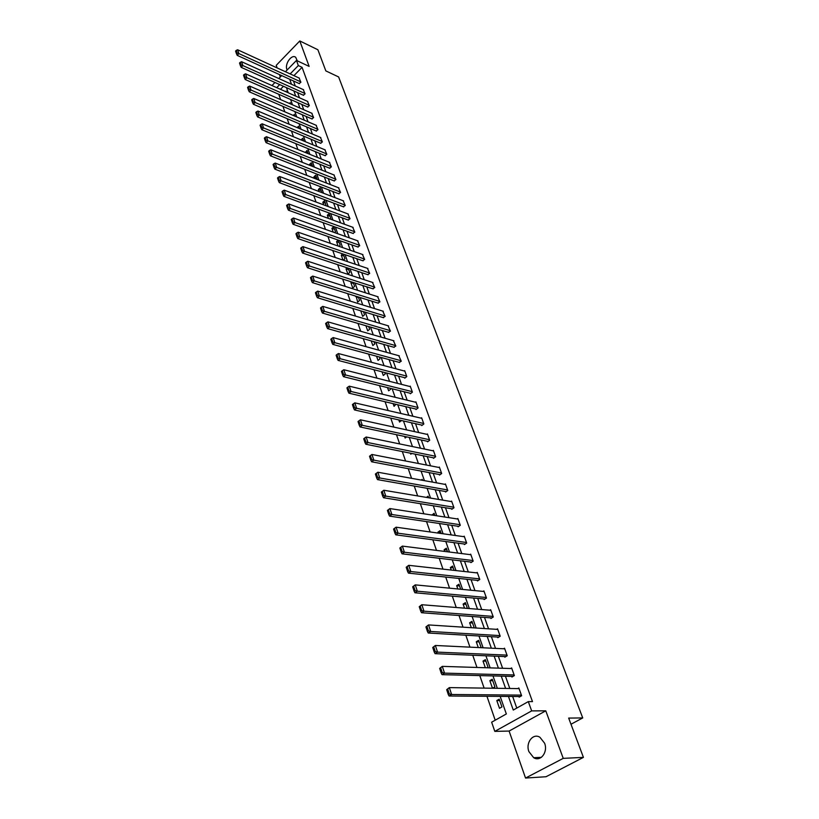 <?xml version="1.0" encoding="UTF-8"?>
<svg xmlns="http://www.w3.org/2000/svg" width="819" height="819" viewBox="0 0 819 819"><rect width="100%" height="100%" fill="white"/><g stroke="black" fill="none" stroke-linecap="round" stroke-linejoin="round"><path stroke-width="1.23" d="M297.256 60.811L295.72 57.34C291.912 53.737 284.551 63.81 286.885 69.38L287.141 69.994M528.91 751.637L533.691 757.708C540.581 762.12 548.198 752.088 544.615 743.232L539.926 737.274C532.995 732.8 525.399 742.772 528.91 751.637M272.666 85.852L272.41 85.104L274.959 82.484M570.986 724.242L582.729 717.925L338.626 76.955L325.829 70.895L317.895 49.754L299.795 40.95L276.228 65.346L277.129 67.916M279.463 74.59L280.303 77.006M582.729 717.925L568.673 718.089L583.425 757.38L546.017 776.74L525.542 778.05L563.237 758.363L545.782 710.82L531.664 710.892L494.809 731.377L491.646 722.204L506.337 713.953L500.163 696.375M545.782 710.82L509.101 731.06L525.542 778.05M509.101 731.06L494.809 731.377M278.767 94.287L280.6 99.59M282.954 106.388L284.828 111.824M287.193 118.653L289.107 124.212M291.482 131.071L293.448 136.753M295.833 143.642L297.85 149.468M300.235 156.388L302.303 162.346M304.709 169.298L306.808 175.389M309.234 182.381L311.384 188.616M313.81 195.639L316.021 202.017M318.458 209.08L320.72 215.602M323.167 222.696L325.481 229.371M327.938 236.496L330.303 243.325M332.78 250.491L335.196 257.473M337.684 264.67L340.161 271.826M342.659 279.054L345.188 286.374M347.706 293.642L350.297 301.126M352.815 308.425L355.466 316.093M358.005 323.433L360.718 331.265M363.267 338.646L366.042 346.662M368.601 354.074L371.437 362.285M374.017 369.738L376.924 378.132M379.514 385.626L382.483 394.215M385.084 401.74L388.124 410.544M390.745 418.099L393.857 427.108M396.488 434.705L399.672 443.918M402.313 451.566L405.579 460.995M408.231 468.673L411.568 478.327M414.24 486.046L417.659 495.925M420.342 503.685L423.843 513.8M426.535 521.601L430.118 531.951M432.831 539.793L436.496 550.399M439.219 558.271L442.977 569.133M445.71 577.047L449.559 588.165M452.303 596.13L456.244 607.514M459.009 615.509L463.042 627.17M465.827 635.206L469.952 647.153M472.747 655.231L476.975 667.465M479.791 675.583L484.121 688.114M486.947 696.283L495.208 720.198M583.425 757.38L563.237 758.363M283.456 86.292L280.467 89.322M501.934 706.93L499.221 699.18L496.795 700.562L499.498 708.302L501.934 706.93M492.577 688.236L494.911 686.885L492.239 679.258L489.844 680.661L492.485 688.236M486.947 667.772L488.001 667.157L485.37 659.653L483.005 661.066L485.329 667.72M481.183 647.696L478.603 640.345L476.269 641.779L478.286 647.553M474.242 627.897L471.949 621.345L469.635 622.788L471.355 627.702M467.424 608.415L465.397 602.641L463.114 604.094L464.537 608.179M460.698 589.24L458.947 584.223L456.685 585.687L457.831 588.963M454.095 570.372L452.59 566.083L450.358 567.557L451.228 570.044M447.583 551.791L446.335 548.218L444.123 549.703L444.727 551.433M441.175 533.507L440.161 530.61L437.981 532.115L438.329 533.108M434.869 515.499L434.09 513.278L432.022 515.059M428.665 497.768L428.112 496.191L426.412 497.399M422.543 480.313L422.215 479.361L421.222 480.077M416.984 470.321L416.359 470.198M411.803 453.47L410.78 454.217L410.421 453.194M406.664 436.875L405.129 438.022L404.576 436.435M401.556 420.536L399.549 422.061L398.802 419.922M393.12 403.644L394.062 406.326L395.915 404.31M387.53 387.612L388.636 390.806L390.643 389.24L390.315 388.308M382.012 371.816L383.292 375.501L385.278 373.925L384.787 372.532M376.566 356.234L378.03 360.411L379.985 358.835L379.34 356.982M371.212 340.878L372.829 345.526L374.774 343.949L373.976 341.656M365.919 325.747L367.711 330.845L369.625 329.258L368.673 326.546M360.749 310.831L362.653 316.369L364.557 314.772L363.462 311.65M356.183 296.283L357.668 302.088L359.551 300.481L358.312 296.949M351.648 281.951L350.87 282.627L352.743 287.991L354.607 286.384L353.235 282.463M347.154 267.813L346.038 268.786L347.891 274.089L349.733 272.481L348.229 268.171M343.284 260.196L344.932 258.753L343.284 254.074M342.7 253.87L341.267 255.139L343.007 260.104M338.943 246.314L340.182 245.209L338.421 240.172M338.288 240.121L336.568 241.656L338.083 246.017M334.633 232.616L335.503 231.838L333.712 226.74L331.92 228.358L333.231 232.125M330.354 219.113L330.876 218.642L329.115 213.605L327.334 215.233L328.45 218.417M326.126 205.784L324.57 200.645L322.819 202.273L323.73 204.893M321.744 192.567L320.086 187.858L318.345 189.486L319.072 191.544M317.137 179.422L315.663 175.215L313.933 176.853L314.465 178.378M312.592 166.441L311.292 162.746L309.582 164.384L309.93 165.387M308.098 153.634L306.982 150.43L305.456 152.559M303.675 140.991L302.723 138.268L301.044 139.895M299.304 128.511L298.505 126.249L297.143 127.6M294.983 116.185L294.349 114.384L293.274 115.459M290.725 104.023L290.243 102.662L289.445 103.46M286.517 92.015L286.189 91.083L285.657 91.626M508.445 696.437L513.267 710.053L528.306 701.607L532.493 701.617L302.078 67.332L293.919 75.635M293.489 80.979L295.27 85.985M297.645 92.649L299.467 97.778M301.853 104.463L303.716 109.705M306.111 116.431L308.026 121.796M310.421 128.542L312.377 134.029M314.793 140.807L316.799 146.427M319.215 153.235L321.263 158.988M323.7 165.827L325.798 171.703M328.245 178.573L330.385 184.582M332.842 191.482L335.032 197.635M337.5 204.576L339.742 210.862M342.219 217.834L344.512 224.263M347 231.265L349.344 237.848M351.853 244.871L354.248 251.607M356.767 258.671L359.213 265.561M361.742 272.655L364.25 279.699M366.789 286.834L369.359 294.041M371.908 301.197L374.529 308.579M377.088 315.765L379.781 323.31M382.35 330.538L385.104 338.257M387.684 345.516L390.499 353.409M393.1 360.708L395.966 368.785M398.577 376.116L401.525 384.377M404.146 391.748L407.156 400.194M409.787 407.596L412.868 416.247M415.52 423.679L418.673 432.534M421.324 440.008L424.549 449.058M427.221 456.562L430.528 465.827M433.21 473.372L436.588 482.852M439.281 490.427L442.741 500.133M445.454 507.749L448.986 517.68M451.709 525.327L455.333 535.493M458.067 543.181L461.773 553.583M464.516 561.302L468.314 571.949M471.079 579.709L474.959 590.612M477.733 598.413L481.705 609.561M484.49 617.403L488.564 628.818M491.369 636.691L495.526 648.382M498.341 656.295L502.61 668.273M505.436 676.228L509.807 688.482M512.653 696.467L516.779 708.077M518.908 696.519L519.144 697.164L521.631 695.761L518.826 687.96L517.721 688.595M511.691 676.381L511.916 677.016L514.373 675.593L511.619 667.925L510.595 668.519M504.586 656.562L504.811 657.186L507.237 655.753L504.524 648.208L503.562 648.771M497.594 637.059L497.809 637.673L500.214 636.23L497.542 628.797L496.642 629.34M490.704 617.864L490.929 618.468L493.294 617.004L490.663 609.694L489.823 610.216M483.927 598.965L484.142 599.569L486.486 598.085L483.896 590.888L483.108 591.39M477.262 580.364L477.477 580.947L479.791 579.463L477.242 572.379L476.494 572.86M470.69 562.039L470.905 562.622L473.187 561.128L470.679 554.146L469.973 554.606M464.219 544L464.424 544.574L466.697 543.069L464.219 536.189L463.554 536.64M457.852 526.238L458.056 526.801L460.298 525.286L457.862 518.509L457.227 518.949M451.576 508.742L451.781 509.295L453.992 507.76L451.597 501.095L450.993 501.515M445.403 491.502L445.597 492.045L447.788 490.509L445.423 483.937L444.85 484.346M439.312 474.518L439.506 475.061L441.666 473.505L439.342 467.035L438.789 467.434M433.312 457.79L433.497 458.323L435.647 456.756L433.353 450.378L432.831 450.767M427.395 441.298L427.579 441.82L429.709 440.253L427.446 433.968L426.945 434.346M421.57 425.051L421.754 425.563L423.853 423.986L421.631 417.792L421.15 418.161M415.827 409.029L416.011 409.541L418.089 407.954L415.888 401.853L415.428 402.201M410.165 393.243L410.35 393.744L412.397 392.158L410.237 386.138L409.797 386.476M404.586 377.672L404.76 378.173L406.797 376.576L404.668 370.649L404.238 370.976M399.078 362.336L401.269 361.22L398.761 355.692M393.652 347.205L395.823 346.079L393.355 340.622M388.308 332.279L390.448 331.142L388.032 325.767M383.026 317.567L385.155 316.41L382.77 311.107M377.825 303.05L379.924 301.883L377.59 296.652M372.696 288.728L374.774 287.561L372.471 282.391M367.629 274.611L369.686 273.423L367.424 268.325M362.633 260.677L364.67 259.48L362.438 254.443M357.698 246.928L359.725 245.72L357.524 240.755M352.835 233.364L354.842 232.146L352.682 227.242M348.034 219.973L350.02 218.755L347.891 213.902M343.294 206.757L345.26 205.528L343.171 200.747M338.626 193.714L340.561 192.475L338.503 187.756M334.009 180.845L335.933 179.596L333.906 174.928M329.453 168.13L331.357 166.881L329.361 162.275M324.948 155.59L326.842 154.33L324.867 149.775M320.505 143.202L322.379 141.933L320.444 137.438M316.124 130.968L317.977 129.689L316.062 125.256M311.793 118.888L313.626 117.608L311.742 113.217M307.514 106.961L309.336 105.671L307.473 101.331M303.286 95.178L305.088 93.878L303.255 89.599M299.109 83.538L300.901 82.238L299.099 78.01M285.442 71.734L296.468 60.432L309.142 66.411L299.795 40.95M296.468 60.432L298.321 65.571L290.161 73.905M302.078 67.332L298.321 65.571M528.306 701.607L531.664 710.892M278.808 78.542L281.675 75.594M284.091 80.927L283.528 80.682M279.688 84.603L276.699 87.643M497.338 688.298L492.987 675.91M490.161 667.874L485.913 655.784M483.108 647.788L478.961 635.974M476.167 628.019L472.113 616.482M469.338 608.568L465.387 597.297M462.612 589.424L458.753 578.419M455.999 570.577L452.231 559.827M449.488 552.037L445.802 541.533M443.079 533.773L439.475 523.515M436.762 515.796L433.251 505.773M430.548 498.085L427.108 488.298M424.426 480.651L421.068 471.089M418.396 463.482L415.12 454.135M412.459 446.56L409.254 437.428M406.613 429.893L403.47 420.966M400.839 413.472L397.778 404.75M395.157 397.287L392.168 388.769M389.557 381.347L386.64 373.014M384.039 365.622L381.183 357.483M378.603 350.133L375.808 342.178M373.239 334.858L370.516 327.078M367.956 319.799L365.284 312.203M362.745 304.955L360.135 297.522M357.596 290.305L355.047 283.046M352.528 275.87L350.041 268.775M347.532 261.63L345.096 254.689M342.598 247.584L340.223 240.796M337.735 233.722L335.401 227.088M332.934 220.045L330.661 213.575M328.194 206.562L325.972 200.225M323.525 193.243L321.345 187.06M318.908 180.108L316.789 174.058M314.363 167.148L312.285 161.23M309.869 154.351L307.842 148.567M305.436 141.718L303.45 136.067M301.054 129.248L299.119 123.73M296.734 116.943L294.84 111.538M292.465 104.781L290.612 99.508M288.247 92.782L286.445 87.623M289.721 79.259L291.503 84.285M293.867 90.95L295.69 96.089M298.065 102.795L299.928 108.047M302.313 114.783L304.218 120.158M306.613 126.914L308.558 132.422M310.964 139.21L312.96 144.84M315.376 151.658L317.424 157.422M319.85 164.271L321.939 170.168M324.375 177.047L326.515 183.077M328.962 189.998L331.152 196.161M333.609 203.102L335.851 209.408M338.319 216.39L340.612 222.84M343.089 229.852L345.434 236.456M347.932 243.499L350.317 250.256M352.825 257.33L355.272 264.24M357.801 271.345L360.299 278.409M362.827 285.555L365.397 292.782M367.936 299.959L370.557 307.35M373.116 314.568L375.798 322.133M378.358 329.371L381.101 337.111M383.681 344.389L386.486 352.303M389.086 359.623L391.953 367.721M394.553 375.071L397.491 383.353M400.112 390.745L403.112 399.222M405.743 406.644L408.814 415.315M411.455 422.768L414.609 431.644M417.26 439.138L420.475 448.218M423.147 455.743L426.443 465.038M429.125 472.604L432.493 482.115M435.186 489.711L438.636 499.447M441.339 507.084L444.871 517.045M447.594 524.713L451.208 534.909M453.931 542.628L457.637 553.06M460.38 560.81L464.168 571.488M466.922 579.279L470.802 590.212M473.577 598.034L477.538 609.223M480.323 617.086L484.387 628.552M487.192 636.455L491.349 648.187M494.164 656.121L498.413 668.14M501.248 676.115L505.61 688.421M499.703 700.573L496.795 700.562M492.751 680.712L489.844 680.661M485.902 661.168L483.005 661.066M479.166 641.932L476.269 641.779M472.522 622.983L469.635 622.788M465.991 604.34L463.114 604.094M459.561 585.964L456.685 585.687M453.224 567.884L450.358 567.557M446.979 550.061L444.123 549.703M440.827 532.514L437.981 532.115M434.776 515.223L431.93 514.782M363.472 311.681L360.729 310.851M358.497 297.502L355.763 296.642M353.593 283.497L350.87 282.627M348.761 269.686L346.038 268.786M343.98 256.06L341.267 255.139M339.271 242.608L336.568 241.656M334.623 229.33L331.92 228.358M330.026 216.216L327.334 215.233M325.491 203.286L322.819 202.273M321.017 190.51L318.345 189.486M316.605 177.897L313.933 176.853M312.244 165.438L309.582 164.384M307.934 153.143L305.282 152.068M521.396 695.106L451.617 694.502L449.078 696.007L520.27 696.529M446.683 689.68L449.334 687.612L451.617 694.502L449.293 693.908L447.696 689.086L446.683 689.68L448.28 694.512L449.293 693.908M519.062 688.615L449.334 687.612L447.696 689.086M449.078 696.007L448.28 694.512M514.148 674.958L444.533 673.136L442.025 674.651L512.97 676.412M439.649 668.406L442.28 666.369L444.533 673.136L442.219 672.542L440.642 667.802L439.649 668.406L441.216 673.146L442.219 672.542M511.844 668.56L442.28 666.369L440.642 667.802M442.025 674.651L441.216 673.146M507.012 655.118L437.551 652.129L435.084 653.664L505.784 656.613M432.729 647.491L435.35 645.474L437.551 652.129L435.268 651.535L433.722 646.877L432.729 647.491L434.275 652.149L435.268 651.535M504.75 648.832L435.35 645.474L433.722 646.877M435.084 653.664L434.275 652.149M499.989 635.605L430.702 631.48L428.255 633.026L498.73 637.121M425.931 626.924L428.532 624.928L430.702 631.48L428.429 630.886L426.904 626.3L425.931 626.924L427.446 631.5L428.429 630.886M497.757 629.412L428.532 624.928L426.904 626.3M428.255 633.026L427.446 631.5M493.079 616.4L423.955 611.169L421.539 612.725L491.789 617.946M419.246 606.695L421.826 604.729L423.955 611.169L421.703 610.575L420.208 606.07L419.246 606.695L420.741 611.199L421.703 610.575M490.888 610.298L421.826 604.729L420.208 606.07M421.539 612.725L420.741 611.199M486.271 597.491L417.332 591.195L414.946 592.772L484.95 599.058M412.674 586.803L415.233 584.868L417.332 591.195L415.09 590.612L413.626 586.169L412.674 586.803L414.138 591.236L415.09 590.612M484.111 591.492L415.233 584.868L413.626 586.169M414.946 592.772L414.138 591.236M479.576 578.869L410.81 571.549L408.456 573.136L478.235 580.466M406.204 567.239L408.742 565.325L410.81 571.549L408.589 570.966L407.145 566.605L406.204 567.239L407.647 571.601L408.589 570.966M477.446 572.962L408.742 565.325L407.145 566.605M408.456 573.136L407.647 571.601M472.983 560.544L404.391 552.231L402.068 553.828L471.621 562.151M399.836 547.993L402.364 546.099L404.391 552.231L402.19 551.637L400.767 547.348L399.836 547.993L401.259 552.282L402.19 551.637M470.894 554.729L402.364 546.099L400.767 547.348M402.068 553.828L401.259 552.282M466.492 542.495L398.085 533.21L395.782 534.827L465.11 544.123M393.581 529.054L396.079 527.19L398.085 533.21L395.894 532.626L394.502 528.409L393.581 529.054L394.973 533.271L395.894 532.626M464.424 536.762L396.079 527.19L394.502 528.409M395.782 534.827L394.973 533.271M460.094 524.713L391.871 514.506L389.598 516.124L458.701 526.361M387.418 510.421L389.905 508.568L391.871 514.506L389.701 513.923L388.329 509.766L387.418 510.421L388.79 514.567L389.701 513.923M458.067 519.072L389.905 508.568L388.329 509.766M389.598 516.124L388.79 514.567M453.798 507.207L385.759 496.099L383.507 497.727L452.395 508.875M381.357 492.076L383.824 490.253L385.759 496.099L383.609 495.515L382.258 491.42L381.357 492.076L382.708 496.171L383.609 495.515M451.791 501.648L383.824 490.253L382.258 491.42M383.507 497.727L382.708 496.171M447.594 489.957L379.75 477.968L377.518 479.617L446.181 491.635M445.618 484.49L377.846 472.225L379.75 477.968L377.61 477.395L376.279 473.372L375.389 474.027L376.72 478.05L377.61 477.395M377.518 479.617L376.72 478.05M376.279 473.372L377.846 472.225M441.472 472.972L373.833 460.135L371.631 461.783L440.059 474.662M439.537 467.577L371.949 454.473L373.833 460.135L371.703 459.561L370.393 455.589L369.512 456.255L370.823 460.217L371.703 459.561M371.631 461.783L370.823 460.217M370.393 455.589L371.949 454.473M435.452 456.224L367.997 442.577L365.827 444.236L434.029 457.934M433.538 450.911L366.154 437.008L367.997 442.577L365.888 441.994L364.598 438.093L363.728 438.759L365.018 442.659L365.888 441.994M365.827 444.236L365.018 442.659M364.598 438.093L366.154 437.008M429.514 439.731L362.264 425.286L360.104 426.955L428.091 441.441M427.631 434.49L360.442 419.799L362.264 425.286L360.165 424.713L358.896 420.864L358.036 421.539L359.306 425.378L360.165 424.713M360.104 426.955L359.306 425.378M358.896 420.864L360.442 419.799M423.669 423.474L356.613 408.261L354.484 409.94L422.246 425.194M421.816 418.314L354.811 402.856L356.613 408.261L354.535 407.688L353.276 403.9L352.426 404.576L353.685 408.353L354.535 407.688M354.484 409.94L353.685 408.353M353.276 403.9L354.811 402.856M417.905 407.452L351.044 391.492L348.935 393.171L416.472 409.183M416.072 402.364L349.273 386.169L351.044 391.492L348.986 390.919L347.747 387.192L346.908 387.868L348.136 391.595L348.986 390.919M348.935 393.171L348.136 391.595M347.747 387.192L349.273 386.169M412.223 391.656L345.557 374.969L343.478 376.668L410.79 393.396M410.421 386.64L343.826 369.727L345.557 374.969L343.509 374.406L342.301 370.731L341.472 371.416L342.68 375.082L343.509 374.406M343.478 376.668L342.68 375.082M342.301 370.731L343.826 369.727M406.623 376.085L340.161 358.702L338.104 360.401L405.19 377.835M404.842 371.14L338.452 353.542L340.161 358.702L338.124 358.138L336.926 354.525L336.107 355.2L337.305 358.814L338.124 358.138M338.104 360.401L337.305 358.814M336.926 354.525L338.452 353.542M401.095 360.729L334.838 342.68L332.801 344.379L399.672 362.489M399.344 355.856L333.149 337.592L334.838 342.68L332.821 342.107L331.644 338.544L330.825 339.23L332.002 342.792L332.821 342.107M332.801 344.379L332.002 342.792M331.644 338.544L333.149 337.592M395.649 345.598L329.596 326.883L327.58 328.593L394.226 347.358M393.919 340.786L327.938 321.867L329.596 326.883L327.6 326.32L326.433 322.809L325.624 323.495L326.791 327.006L327.6 326.32M327.58 328.593L326.791 327.006M326.433 322.809L327.938 321.867M390.284 330.661L324.437 311.322L322.44 313.042L388.861 332.442M388.575 325.921L322.799 306.378L324.437 311.322L322.44 310.759L321.294 307.299L320.505 307.985L321.642 311.445L322.44 310.759M322.44 313.042L321.642 311.445M321.294 307.299L322.799 306.378M384.981 315.95L319.349 295.987L317.362 297.707L383.568 317.731M383.302 311.271L317.731 291.114L319.349 295.987L317.362 295.424L316.236 292.014L315.448 292.711L316.574 296.12L317.362 295.424M317.362 297.707L316.574 296.12M316.236 292.014L317.731 291.114M379.76 301.423L314.332 280.876L312.367 282.606L378.347 303.214M378.102 296.816L312.735 276.075L314.332 280.876L312.367 280.313L311.251 276.955L310.473 277.641L311.578 281.009L312.367 280.313M312.367 282.606L311.578 281.009M311.251 276.955L312.735 276.075M374.611 287.1L309.377 265.97L307.442 267.711L373.198 288.892M372.973 282.555L307.811 261.241L309.377 265.97L307.432 265.417L306.337 262.1L305.559 262.797L306.654 266.114L307.432 265.417M307.442 267.711L306.654 266.114M306.337 262.1L307.811 261.241M369.523 272.973L304.504 251.29L302.59 253.03L368.12 274.774M367.915 268.489L302.958 246.621L304.504 251.29L302.569 250.727L301.484 247.461L300.727 248.157L301.801 251.423L302.569 250.727M302.59 253.03L301.801 251.423M301.484 247.461L302.958 246.621M364.506 259.039L299.703 236.804L297.799 238.554L363.114 260.841M362.919 254.607L298.177 232.207L299.703 236.804L297.778 236.251L296.713 233.036L295.956 233.732L297.021 236.947L297.778 236.251M297.799 238.554L297.021 236.947M296.713 233.036L298.177 232.207M359.561 245.29L294.963 222.533L293.079 224.273L358.169 247.092M357.995 240.919L293.458 217.997L294.963 222.533L293.048 221.98L292.004 218.806L291.247 219.502L292.301 222.676L293.048 221.98M293.079 224.273L292.301 222.676M292.004 218.806L293.458 217.997M354.678 231.716L290.284 208.446L288.421 210.196L353.296 233.528M353.132 227.406L288.8 203.982L290.284 208.446L288.39 207.903L287.356 204.77L286.609 205.467L287.643 208.599L288.39 207.903M288.421 210.196L287.643 208.599M287.356 204.77L288.8 203.982M349.867 218.325L285.677 194.564L283.835 196.314L348.484 220.137M348.331 214.066L284.213 190.151L285.677 194.564L283.794 194.021L282.77 190.929L282.033 191.636L283.057 194.717L283.794 194.021M283.835 196.314L283.057 194.717M282.77 190.929L284.213 190.151M345.106 205.108L281.132 180.866L279.31 182.627L343.734 206.92M343.601 200.911L279.688 176.515L281.132 180.866L279.259 180.323L278.255 177.273L277.518 177.979L278.532 181.03L279.259 180.323M279.31 182.627L278.532 181.03M278.255 177.273L279.688 176.515M340.417 192.066L276.648 167.363L274.836 169.123L339.046 193.878M338.923 187.92L275.225 163.073L276.648 167.363L274.785 166.82L273.792 163.81L273.075 164.517L274.068 167.526L274.785 166.82M274.836 169.123L274.068 167.526M273.792 163.81L275.225 163.073M335.78 179.187L272.225 154.033L270.434 155.805L334.418 181.009M334.316 175.092L270.823 149.805L272.225 154.033L270.383 153.491L269.4 150.532L268.683 151.239L269.666 154.197L270.383 153.491M270.434 155.805L269.666 154.197M269.4 150.532L270.823 149.805M331.214 166.472L267.864 140.888L266.093 142.66L329.852 168.294M329.76 162.438L266.482 136.712L267.864 140.888L266.032 140.346L265.059 137.428L264.353 138.135L265.315 141.052L266.032 140.346M266.093 142.66L265.315 141.052M265.059 137.428L266.482 136.712M326.699 153.921L263.554 127.918L261.804 129.689L325.348 155.753M325.256 149.938L262.193 123.802L263.554 127.918L261.732 127.385L260.78 124.498L260.073 125.205L261.026 128.092L261.732 127.385M261.804 129.689L261.026 128.092M260.78 124.498L262.193 123.802M322.236 141.533L259.316 115.121L257.565 116.892L320.894 143.356M320.823 137.592L257.965 111.056L259.316 115.121L257.494 114.578L256.552 111.732L255.856 112.449L256.797 115.295L257.494 114.578M257.565 116.892L256.797 115.295M256.552 111.732L257.965 111.056M317.833 129.3L255.118 102.488L253.388 104.259L316.492 131.122M316.441 125.409L253.788 98.475L255.118 102.488L253.317 101.955L252.385 99.14L251.699 99.857L252.621 102.662L253.317 101.955M253.388 104.259L252.621 102.662M252.385 99.14L253.788 98.475M313.493 117.219L250.983 90.029L249.273 91.8L312.162 119.042M312.111 113.38L249.662 86.067L250.983 90.029L249.191 89.486L248.27 86.722L247.584 87.428L248.505 90.203L249.191 89.486M249.273 91.8L248.505 90.203M248.27 86.722L249.662 86.067M309.193 105.282L246.898 77.723L245.198 79.494L307.872 107.115M307.831 101.495L245.598 73.812L246.898 77.723L245.116 77.191L244.205 74.447L243.53 75.164L244.441 77.897L245.116 77.191M245.198 79.494L244.441 77.897M244.205 74.447L245.598 73.812M304.955 93.499L242.864 65.571L241.185 67.353L303.644 95.332M303.614 89.752L241.585 61.712L242.864 65.571L241.093 65.049L240.202 62.346L239.527 63.053L240.428 65.755L241.093 65.049M241.185 67.353L240.428 65.755M240.202 62.346L241.585 61.712M300.768 81.859L238.892 53.583L237.223 55.364L299.457 83.692M299.437 78.163L237.623 49.775L238.892 53.583L237.131 53.061L236.241 50.389L235.575 51.106L236.466 53.767L237.131 53.061M237.223 55.364L236.466 53.767M236.241 50.389L237.623 49.775M533.691 757.708L541.359 757.35"/></g></svg>
